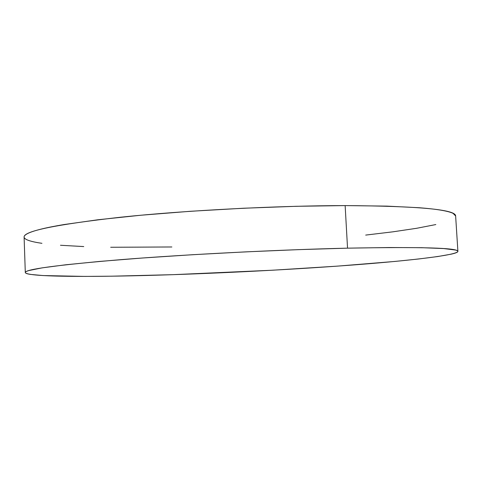 <?xml version="1.0" encoding="UTF-8"?>
<svg xmlns="http://www.w3.org/2000/svg" width="482" height="482" viewBox="0 0 482 482"><rect width="100%" height="100%" fill="white"/><g stroke="black" fill="none" stroke-linecap="round" stroke-linejoin="round"><path stroke-width="0.72" d="M457.9 251.363L455.629 215.924C455.689 209.537 418.858 206.091 345.142 205.591C276.993 205.663 185.353 210.423 120.795 217.195C55.93 224.51 23.696 231.125 24.1 237.03L25.299 272.523C24.98 269.299 57.388 264.967 122.512 259.515C187.335 254.369 279.271 249.718 347.54 248.164L345.142 205.591L347.54 248.164C421.364 246.796 458.153 247.862 457.9 251.363C456.96 255.195 412.206 260.388 356.849 264.684C300.666 269.01 233.939 272.601 173.074 274.668C97.515 277.234 26.721 277.277 25.299 272.523M173.074 274.668L272.722 270.209L337.406 266.13L394.722 261.455L418.563 258.997L437.825 256.532L451.273 254.147C454.677 253.369 456.785 252.634 457.593 251.935C458.388 251.243 457.677 250.604 455.454 250.031L443.717 248.567L421.654 247.688L389.263 247.525L347.54 248.164L298.611 249.634L245.615 251.875L192.318 254.731L142.552 258.003L99.575 261.431L65.691 264.787L42.067 267.872L28.836 270.553C26.136 271.372 24.98 272.101 25.365 272.746C25.757 273.39 27.486 273.945 30.547 274.415L43.073 275.559L84.886 276.409L111.836 276.186L173.074 274.668M455.635 215.996L453.116 213.387C450.845 212.249 446.904 211.194 441.301 210.23C435.668 209.272 428.299 208.435 419.195 207.73L386.805 206.115L345.142 205.591L296.316 206.296L243.464 208.236L190.342 211.291L140.75 215.243L97.948 219.762L64.22 224.522C54.641 226.118 46.808 227.679 40.717 229.209C34.644 230.733 30.264 232.191 27.576 233.577C25.178 234.812 24.016 235.975 24.1 237.066M24.172 237.445C24.582 238.638 26.323 239.723 29.396 240.705C32.475 241.687 36.656 242.56 41.94 243.32M60.473 245.266L83.754 246.573M110.685 247.266L171.857 246.977M365.699 235.089L392.957 231.818L416.683 228.281L435.818 224.558"/></g></svg>
